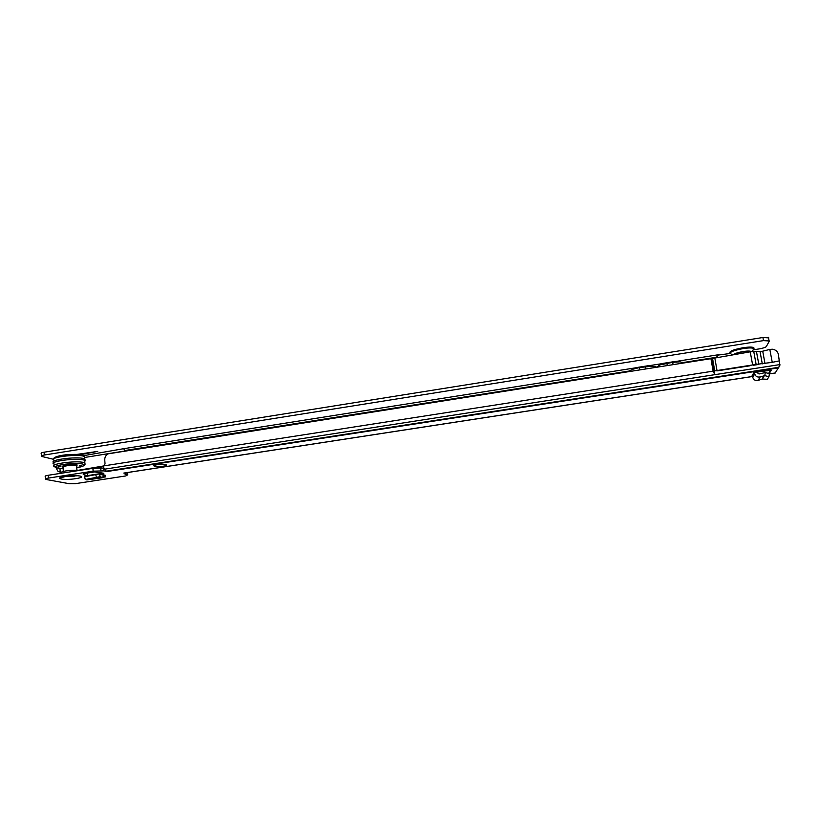 <?xml version="1.0" encoding="UTF-8"?>
<svg xmlns="http://www.w3.org/2000/svg" width="821" height="821" viewBox="0 0 821 821"><rect width="100%" height="100%" fill="white"/><g stroke="black" fill="none" stroke-linecap="round" stroke-linejoin="round"><path stroke-width="1.23" d="M87.17 475.657L102.327 473.327L102.184 474.907L99.526 473.891L100.121 476.652L102.615 477.719L103.795 473.255L94.651 471.911L83.465 473.645L83.249 474.374L87.17 475.718M779.611 360.819L772.243 362.338L769.831 349.407L772.397 349.223C775.64 349.705 777.641 351.439 778.411 354.426L779.858 365.355L775.219 372.98M124.248 472.999L126.095 473.645L124.997 474.138L127.707 474.815L125.87 475.923L75.399 483.651L69.087 483.682L45.545 479.372C44.796 478.961 45.719 478.54 48.326 478.099L93.122 471.162L103.908 470.874L106.843 471.562L104.359 469.212L103.261 466.513L105.037 463.803L104.749 459.852C104.708 457.081 105.888 455.07 108.28 453.808L710.924 358.685L713.11 371.154L714.26 373.381L714.742 370.897L712.546 358.438L710.924 358.685M155.559 466.441L154.215 466.061C151.577 465.23 162.445 463.639 165.021 464.491L166.314 464.86C168.921 465.702 158.186 467.272 155.559 466.441L155.446 465.035M103.692 475.708L105.396 476.909L105.273 475.256L103.713 474.897M767.861 373.257L769.667 372.806L771.299 370.199L753.945 372.436L754.715 373.873C755.556 376.449 757.383 377.465 760.195 376.911L758.152 380.359C755.392 380.903 753.596 379.907 752.765 377.362L754.715 373.873M45.514 478.828L45.371 476.56C44.621 476.159 45.545 475.728 48.152 475.287L92.917 468.329L103.662 468.062M757.701 371.975L764.474 370.928L764.762 372.488M765.706 370.62L764.474 370.928M758.768 364.165L756.449 351.521L753.75 351.48L756.12 364.401L714.742 370.897M756.12 364.401L772.192 362.348M758.84 364.421L753.647 365.222M749.747 365.827L716.907 370.897M758.758 364.052L756.449 351.521L760.03 351.573L762.298 363.877M752.59 364.75L750.23 351.829L712.546 358.438M750.23 351.829L753.75 351.48M764.977 363.467L762.719 351.203L760.03 351.573M762.719 351.203L769.831 349.407M714.824 358.079L717.02 370.548M126.095 473.645L126.034 472.773M100.952 470.936L100.747 468.114M103.908 470.874L103.713 468.186M714.26 373.381L711.684 358.726M87.837 472.968L87.159 475.246M102.615 477.719L86.852 479.916L102.04 477.586M85.918 479.382L86.852 479.916M100.121 476.652L85.281 479.485L84.286 476.242L84.83 476.108M99.526 473.891L84.676 476.714L84.286 476.242M96.457 477.771L95.852 474.99M85.281 479.485L84.676 476.714M104.411 476.693L103.446 476.837M105.396 476.909L103.241 477.247M769.667 372.806L769.205 370.302M757.67 371.862L757.978 373.37L759.066 373.976L765.275 372.56L764.803 375.638L760.195 376.911M754.52 372.816L752.57 376.326L752.005 375.946L753.945 372.436M765.275 372.56L769.41 373.668L768.949 376.747L767.348 379.281L762.309 379.056L764.413 375.577M758.152 380.359L762.309 379.056M752.57 376.326L752.765 377.362M768.949 376.747L764.803 375.638M58.219 466.892L60.241 466.605L58.219 466.892M63.843 465.025L65.875 464.748L63.843 465.025M74.537 464.337L76.558 464.05L74.537 464.337M79.452 465.507L81.453 465.22L79.452 465.507M84.85 459.021L85.045 460.324M54.34 464.111C47.3 461.689 75.84 457.687 83.783 460.006L84.789 460.324L84.809 461.925M79.257 463.608L76.261 464.122M81.412 465.209L79.411 465.363M76.527 464.039L74.495 464.183M65.834 464.727L63.833 464.891M60.2 466.595L58.168 466.739M85.168 460.386L84.84 458.898L83.886 458.58C76.086 456.281 47.762 460.099 53.776 462.634M54.35 464.224L54.073 464.122C47.156 461.648 75.984 457.636 83.978 459.976L84.943 460.283L84.809 462.028M63.309 471.449L63.094 467.344C60.497 466.287 72.659 464.645 76.096 465.589L76.64 466.379L76.794 465.445L77.092 465.969M72.176 475.77L68.82 476.026M76.938 454.413L97.74 451.396L80.396 454.701M92.239 468.442L103.261 466.564M76.435 465.692L77.01 470.495L104.072 465.887M634.592 368.845L634.51 368.208L636.049 367.644L648.498 365.673L649.996 365.653L650.119 366.392L649.934 365.622M83.526 455.676L123.714 448.687L124.587 450.555L629.122 371.041L632.642 369.265L639.508 367.541L639.887 369.881M85.107 457.4L124.618 451.037M655.938 366.813L656.461 367.264L659.848 364.965L672.686 362.307L679.501 361.866L683.431 362.482L716.405 357.279L718.57 354.867M655.928 366.792L652.11 366.187L639.508 367.541M661.049 364.719L660.977 364.021L662.557 363.457L675.119 361.466L676.319 361.394L676.104 362.184M649.76 365.602L649.565 366.443M718.591 354.713L676.319 361.394L676.699 362.143L676.483 361.404M732.301 354.99L730.957 353.902C728.761 352.373 732.814 350.598 743.128 348.576C748.331 347.806 751.8 347.735 753.545 348.371L753.391 349.797L759.179 348.904C763.12 348.207 765.521 347.416 766.362 346.524L769.369 340.982L763.489 340.612L762.914 337.503L768.795 337.883M718.57 355.011L730.126 353.492M41.481 455.788L41.348 453.603C40.588 453.13 41.512 452.669 44.108 452.207L44.283 455.019L763.489 340.612M44.283 455.019C41.676 455.47 40.763 455.932 41.522 456.394L53.396 459.267M56.085 467.734L57.737 471.069L60.19 472.208L59.995 468.452M61.062 472.403L60.19 472.208M44.108 452.207L762.914 337.503M61.298 472.28L60.241 472.26M750.158 351.84L749.594 351.501C746.977 350.557 734.939 353.02 734.662 354.539L734.651 354.58M75.768 478.643C63.566 480.634 52.359 478.356 65.341 476.426C77.964 474.394 88.617 476.775 75.768 478.643M64.325 476.642L74.29 476.18M778.729 367.829L106.822 471.552M123.786 473.07L752.6 376.449M769.38 373.873L775.404 372.95M713.11 371.154L104.113 465.835M779.929 364.586L104.359 469.212M778.852 367.295L106.248 471.182M127.45 474.733L127.286 472.578M93.122 471.162L92.917 468.329M48.326 478.099L48.152 475.287M154.389 466.123L154.327 465.404M102.399 474.281L101.332 474.446M99.659 473.82L84.43 476.17M762.073 379.076L764.177 375.597M62.529 466.913C59.543 465.774 72.823 463.957 76.579 464.994L77.102 465.876M62.724 467.098C60.364 465.979 72.833 464.337 76.332 465.312L77.102 465.835M76.63 466.349L76.22 465.466C72.7 464.501 60.251 466.195 62.95 467.262M54.114 460.171C47.567 457.687 75.614 453.808 83.393 456.137L84.286 456.425L84.481 458.036M82.541 455.183L84.286 456.425L84.573 458.785M55.746 467.56L54.627 466.595C47.649 464.234 75.963 460.273 83.834 462.521L84.83 462.839L85.107 464.245M63.012 468.555L57.101 468.032C47.454 466.133 74.67 461.864 82.623 464.039C85.784 465.107 83.875 466.266 76.887 467.539M54.812 458.21C52.718 455.819 75.768 453.12 82.008 455.029M753.924 348.627C754.643 346.955 750.999 346.647 743.005 347.724C748.321 346.955 751.872 346.883 753.647 347.54L753.822 348.73M730.033 352.979C729.017 351.337 733.348 349.582 743.005 347.745C733.297 349.582 728.976 351.337 730.033 352.989M733.646 354.754C734.518 353.574 737.71 352.496 743.221 351.511C747.9 350.844 750.548 350.906 751.184 351.675M123.714 448.687L634.838 367.952M629.122 371.041L629.204 371.564M649.709 365.602L661.326 363.765M683.431 362.482L683.524 363.005M645.285 366.638L645.665 368.968M672.686 362.307L673.087 364.647M666.857 363.231L667.247 365.571M60.241 473.409C61.503 472.486 59.492 472.167 66.193 470.854C72.33 470.187 76.23 470.125 77.882 470.669M62.057 477.073L60.877 477.863L65.598 476.426L78.067 475.718M127.707 474.815L127.532 472.547M154.215 466.061L154.163 465.486M775.311 373.011L769.38 373.924M752.6 376.5L124.033 473.081M99.844 473.758L84.614 476.108M76.897 467.57C83.085 466.841 85.733 465.271 84.83 462.839L84.789 460.324M56.598 467.908L63.012 468.575M53.847 458.744C52.821 456.199 71.017 452.679 83.085 455.409M84.84 458.898L84.943 460.283M70.165 476.006L72.556 475.749M753.545 348.956L752.375 351.542M769.01 340.448L768.435 337.349"/></g></svg>
